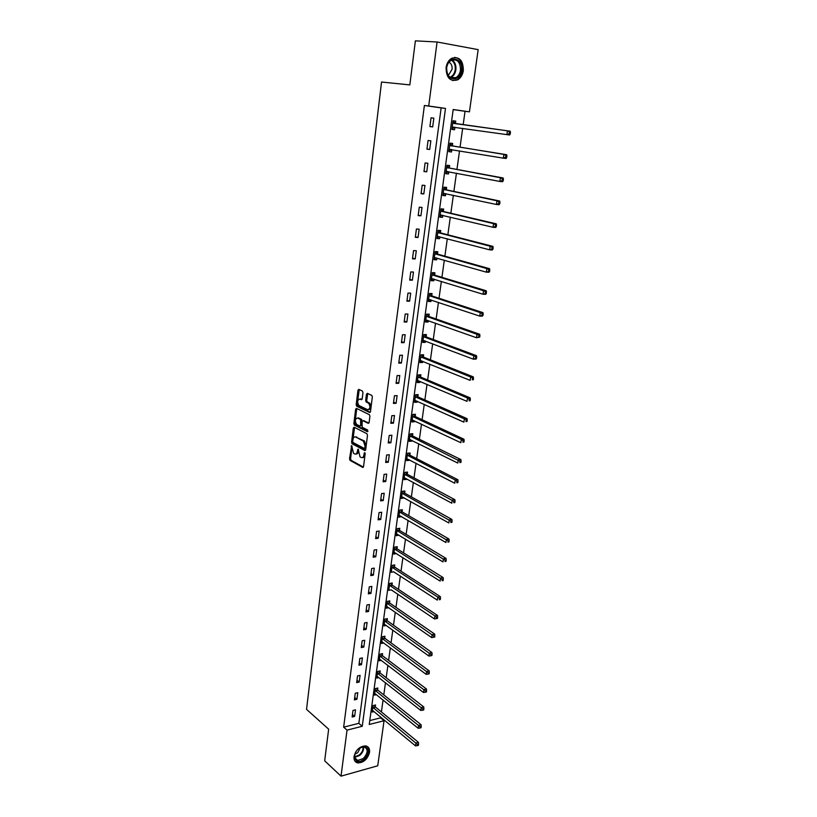 <?xml version="1.0" encoding="UTF-8"?>
<svg xmlns="http://www.w3.org/2000/svg" width="817" height="817" viewBox="0 0 817 817"><rect width="100%" height="100%" fill="white"/><g stroke="black" fill="none" stroke-linecap="round" stroke-linejoin="round"><path stroke-width="1.23" d="M351.667 445.612L349.533 458.827L350.054 460.39L362.677 467.375L363.545 466.568L365.158 453.741L364.791 452.638L364.157 453.2L363.953 454.865C363.514 457.132 362.595 458.01 361.185 457.5L360.031 456.866L358.193 449.105L357.366 451.321C356.937 453.578 356.038 454.446 354.649 453.946L353.516 453.323L351.667 445.612M463.341 70.548C462.626 74.888 460.737 77.993 457.673 79.841C450.126 81.904 446.266 77.829 446.082 67.607C446.756 63.318 448.604 60.223 451.607 58.334C459.297 56.169 463.208 60.244 463.341 70.548M369.55 752.324C367.589 759.207 363.657 762.741 357.764 762.925C354.956 762.22 353.71 760.096 354.027 756.552C355.946 749.71 359.837 746.156 365.699 745.901C368.6 746.575 369.887 748.719 369.55 752.324M362.962 392.599L362.401 391.037L358.806 389.362L357.948 390.26L356.181 404.681L356.672 406.202L369.601 412.493L370.489 411.615L372.338 396.97L371.847 395.428L367.333 393.324L366.455 394.223L365.669 400.463L366.169 401.995L368.63 403.2C370.622 406.713 370.275 408.878 367.599 409.685L358.939 405.487C356.968 402.035 357.305 399.881 359.929 399.033L361.328 399.707L362.197 398.819L362.962 392.599M341.016 776.15L324.676 760.811L328.659 729.173L306.538 709.36L381.539 82.027L409.828 84.907L415.383 40.85L437.085 41.994L478.159 49.633L469.438 111.837L453.19 109.519L369.253 724.485L384.051 720.717L377.73 765.795L341.016 776.15L347.041 730.132L362.258 726.262L445.49 108.416L428.711 106.016L437.085 41.994M343.651 727.161L358.837 723.331L441.139 107.885L424.391 105.485L343.651 727.161L347.041 730.132M424.391 105.485L428.711 106.016M354.159 427.209L353.312 428.057L351.576 442.211L352.086 443.764L364.801 450.545L365.669 449.707L367.487 435.338L366.976 433.776L354.159 427.209M353.863 423.533L355.62 409.246L356.467 408.367L369.396 414.689L369.907 416.241L369.121 422.46L368.232 423.329L362.993 420.714L362.125 421.582L362.125 427.209L367.63 429.997L367.405 431.713L354.364 425.065L353.863 423.533L354.925 423.461L356.682 409.184L355.62 409.246M354.649 716.397L355.518 709.83L352.985 710.453L352.127 717.02L354.649 716.397L352.454 714.518M356.917 699.291L357.795 692.683L355.252 693.265L354.374 699.893L356.917 699.291L354.701 697.452M359.204 682.042L360.083 675.363L357.529 675.935L356.651 682.624L359.204 682.042L356.968 680.234M361.502 664.64L362.401 657.899L359.837 658.441L358.949 665.191L361.502 664.64L359.255 662.873M363.831 647.074L364.729 640.273L362.166 640.783L361.267 647.595L363.831 647.074L361.563 645.338M366.179 629.345L367.088 622.483L364.515 622.973L363.606 629.846L366.179 629.345L363.892 627.66M368.549 611.453L369.458 604.529L366.884 604.988L365.965 611.923L368.549 611.453L366.241 609.809M370.938 593.408L371.858 586.412L369.274 586.851L368.344 593.847L370.938 593.408L368.62 591.794M373.349 575.188L374.278 568.132L371.684 568.54L370.755 575.597L373.349 575.188L371.01 573.616M375.779 556.796L376.719 549.678L374.115 550.055L373.175 557.184L375.779 556.796L373.43 555.274M378.24 538.24L379.19 531.05L376.576 531.397L375.626 538.597L378.24 538.24L375.871 536.759M380.722 519.5L381.682 512.249L379.057 512.565L378.097 519.826L380.722 519.5L378.332 518.06M383.224 500.586L384.194 493.274L381.559 493.56L380.589 500.892L383.224 500.586L380.814 499.197M385.747 481.499L386.727 474.105L384.092 474.36L383.112 481.764L385.747 481.499L383.326 480.151M388.3 462.228L389.29 454.773L386.645 454.987L385.655 462.463L388.3 462.228L385.859 460.931M390.873 442.773L391.874 435.236L389.219 435.43L388.218 442.977L390.873 442.773L388.412 441.527M393.477 423.135L394.478 415.526L391.823 415.69L390.812 423.298L393.477 423.135L390.996 421.929M396.102 403.302L397.113 395.622L394.448 395.745L393.437 403.435L396.102 403.302L393.6 402.148M398.747 383.275L399.779 375.524L397.093 375.616L396.071 383.377L398.747 383.275L396.235 382.172M401.423 363.054L402.464 355.232L399.779 355.283L398.747 363.126L401.423 363.054L398.89 362.002M404.129 342.64L405.181 334.735L402.485 334.756L401.433 342.67L404.129 342.64L401.576 341.639M406.856 322.021L407.918 314.034L405.212 314.024L404.16 322.021L406.856 322.021L404.282 321.081M409.613 301.197L410.685 293.14L407.969 293.089L406.907 301.167L409.613 301.197L407.019 300.309M412.401 280.17L413.473 272.03L410.757 271.938L409.685 280.098L412.401 280.17L409.777 279.343M415.21 258.938L416.302 250.707L413.565 250.584L412.483 258.815L415.21 258.938L412.575 258.162M418.049 237.481L419.152 229.179L416.415 229.005L415.312 237.328L418.049 237.481L415.383 236.767M420.918 215.811L422.032 207.426L419.284 207.212L418.171 215.627L420.918 215.811L418.233 215.157M423.819 193.925L424.942 185.449L422.185 185.204L421.061 193.69L423.819 193.925L421.112 193.333M426.74 171.815L427.873 163.257L425.116 162.961L423.982 171.539L426.74 171.815L424.013 171.284M429.701 149.48L430.845 140.83L428.067 140.493L426.934 149.164L429.701 149.48L426.944 149.011M432.683 126.911L433.847 118.169L431.059 117.791L429.905 126.553L432.683 126.911L429.916 126.512M369.784 720.574L380.599 717.847L380.712 717.05M381.416 711.944L383.081 699.975M383.796 694.899L385.481 682.746M386.186 677.702L387.901 665.355M388.606 660.35L390.352 647.81M391.037 642.846L392.814 630.111M393.498 625.179L395.295 612.239M395.979 607.348L397.808 594.214M398.482 589.363L400.34 576.016M401.014 571.206L402.904 557.654M403.567 552.874L405.477 539.118M406.141 534.379L408.091 520.409M408.735 515.721L410.716 501.515M411.36 496.879L413.371 482.449M414.015 477.853L416.047 463.208M416.68 458.654L418.753 443.774M419.387 439.27L421.49 424.166M422.103 419.703L424.248 404.354M424.86 399.952L427.025 384.358M427.638 380.007L429.834 364.168M430.436 359.868L432.673 343.783M433.265 339.525L435.543 323.195M436.125 318.998L438.443 302.402M439.015 298.256L441.364 281.395M441.926 277.32L444.315 260.194M444.877 256.17L447.297 238.768M447.849 234.806L450.31 217.138M450.851 213.237L453.353 195.283M453.884 191.444L456.427 173.204M456.948 169.425L459.532 150.9M460.042 147.193L462.667 128.361M463.178 124.725L465.047 111.296L453.18 109.601M375.269 706.725L375.514 704.979L373.042 705.582L372.154 712.067L374.104 711.587M377.597 689.783L377.842 688.016L375.36 688.588L374.462 695.144L376.494 694.664M379.946 672.687L380.191 670.9L377.709 671.451L376.8 678.059L378.914 677.589M382.315 655.438L382.56 653.641L380.068 654.162L379.159 660.83L381.355 660.361M384.705 638.026L384.96 636.218L382.458 636.719L381.539 643.449L383.816 642.979M387.125 620.471L387.37 618.643L384.868 619.112L383.939 625.904L386.318 625.444M389.556 602.752L389.811 600.904L387.299 601.353L386.359 608.205L388.841 607.746M392.017 584.87L392.272 583.001L389.75 583.42L388.8 590.334L391.333 589.843M394.499 566.824L394.754 564.945L392.221 565.333L391.272 572.308L393.814 571.757M397.001 548.615L397.256 546.716L394.723 547.084L393.753 554.12L396.327 553.507M399.523 530.233L399.789 528.313L397.246 528.65L396.265 535.758L398.859 535.094M402.076 511.687L402.342 509.747L399.789 510.063L398.808 517.232L401.413 516.497M404.65 492.968L404.915 491.007L402.352 491.293L401.361 498.533L403.986 497.737M407.244 474.064L407.509 472.093L404.946 472.349L403.945 479.65L406.509 479.395L406.59 478.793M409.858 454.998L410.134 453.006L407.56 453.221L406.549 460.594L409.123 460.369L409.215 459.675M412.514 435.737L412.789 433.735L410.205 433.919L409.184 441.364L411.768 441.17L411.87 440.373M415.179 416.302L415.455 414.28L412.871 414.433L411.839 421.95L414.423 421.776L414.546 420.898M417.875 396.684L418.161 394.631L415.557 394.754L414.525 402.342L417.119 402.209L417.252 401.229M420.602 376.872L420.888 374.809L418.273 374.891L417.232 382.56L419.836 382.458L419.979 381.365M423.349 356.876L423.635 354.782L421.021 354.844L419.958 362.574L422.573 362.513L422.736 361.318M426.127 336.675L426.413 334.572L423.788 334.592L422.726 342.405L425.34 342.374L425.524 341.067M428.925 316.291L429.221 314.167L426.586 314.147L425.504 322.031L428.139 322.031L428.333 320.632M431.754 295.703L432.05 293.548L429.415 293.497L428.322 301.463L430.957 301.504L431.162 299.982M434.613 274.91L434.91 272.745L432.264 272.653L431.162 280.701L433.807 280.772L434.031 279.138M437.493 253.913L437.8 251.728L435.144 251.595L434.031 259.724L436.687 259.837L436.921 258.09M440.414 232.712L440.71 230.496L438.055 230.333L436.932 238.544L439.587 238.687L439.842 236.828M443.355 211.297L443.662 209.06L440.986 208.856L439.852 217.148L442.528 217.332L442.794 215.351M446.327 189.667L446.633 187.41L443.958 187.164L442.814 195.539L445.49 195.763L445.776 193.66M449.33 167.822L449.646 165.545L446.96 165.259L445.796 173.715L448.482 173.98L448.788 171.754M452.363 145.753L452.679 143.455L449.983 143.128L448.819 151.666L451.505 151.972L451.821 149.674M455.426 123.459L455.743 121.141L453.037 120.773L451.862 129.403L454.558 129.75L454.875 127.432M465.047 111.296L469.438 111.837M380.599 717.847L384.051 720.717M358.837 723.331L362.258 726.262M441.139 107.885L445.49 108.416M391.323 589.905L434.481 618.949L434.93 615.947L389.495 585.289M393.794 571.91L437.299 600.117L437.749 597.084L391.966 567.223M396.296 553.742L394.008 552.302M398.808 535.411L396.511 534.012M401.351 516.916L399.033 515.558M403.925 498.237L401.586 496.92M406.509 479.395L404.16 478.119M409.123 460.369L406.754 459.144M411.768 441.17L409.368 439.985M414.423 421.776L412.013 420.643M417.119 402.209L414.689 401.116M419.836 382.458L417.385 381.416M422.573 362.513L420.112 361.512M425.34 342.374L422.859 341.424M428.139 322.031L425.626 321.142M430.957 301.504L428.435 300.656M433.807 280.772L431.264 279.976M436.687 259.837L434.113 259.101M439.587 238.687L437.003 238.002M442.528 217.332L439.914 216.709M445.49 195.763L442.855 195.202M448.482 173.98L445.837 173.47M451.505 151.972L448.829 151.523M433.847 118.169L431.059 117.801M454.558 129.75L451.862 129.362M455.743 121.141L453.037 120.773M355.977 453.976C357.243 454.211 358.06 453.302 358.428 451.239L357.366 451.321M358.571 450.085L358.428 451.239M362.534 457.53C363.82 457.765 364.637 456.846 365.015 454.773L363.953 454.865M365.168 453.506L365.015 454.773M351.821 448.696L350.585 458.735L351.106 460.298L363.381 467.089M352.699 441.578L353.138 443.682L365.505 450.259M352.086 443.764L353.138 443.682L352.117 443.784M354.547 427.403L352.975 439.342M352.709 441.415L353.067 442.497L364.229 448.421L364.842 447.839L365.056 446.082L363.402 441.078L355.63 437.003C354.241 436.533 353.342 437.422 352.924 439.679L352.709 441.415M364.576 448.4L365.904 447.757L364.842 447.839M355.405 436.911L364.464 440.996L366.118 446L365.904 447.757M356.876 408.571L356.682 409.184M368.916 423.073L363.596 420.673M367.956 431.376L355.477 425.024L354.415 425.095M357.621 418.028C354.997 418.845 354.68 420.98 356.682 424.442L359.766 426.014L360.624 425.157L360.634 419.54L357.621 418.028L358.673 417.967L357.55 417.998M360.226 425.984L361.686 425.085L360.624 425.157M358.673 417.967L361.696 419.468L361.686 425.085M354.925 423.461L355.477 425.024M359.888 399.023L361.982 399.462M368.733 409.654C371.357 408.745 371.684 406.57 369.692 403.138L368.426 403.077M367.752 393.518L366.741 400.412L367.231 401.944L369.498 403.026M357.601 401.729L357.734 406.151L370.275 412.238M359.235 389.556L357.672 401.096M372.389 710.32L415.506 745.88L415.935 743.062L418.457 742.367L375.606 707.165L374.349 705.255M417.548 744.512L417.385 745.635L418.386 745.359L418.559 744.236L417.548 744.512L372.797 707.328M417.385 745.635L415.506 745.88M418.457 742.367L418.559 744.236M358.755 748.597C366.772 741.713 371.939 752.896 363.779 759.248C355.855 766.193 350.483 755.041 358.755 748.597M355.354 753.008C353.955 757.032 354.741 759.514 357.703 760.443L363.259 758.554C368.13 753.06 368.396 749.148 364.055 746.82L359.511 748.035M354.966 754.081L357.683 752.763L360.471 747.484M355.058 761.321L357.254 762.384L364.147 760.035C369.172 754.949 370.244 750.445 367.384 746.503M461.472 70.293C460.114 83.16 444.499 80.679 446.542 67.75C447.961 54.678 463.647 57.517 461.472 70.293M446.664 67.811C446.807 76.001 449.912 79.259 455.957 77.605C458.408 76.114 459.92 73.642 460.482 70.17C460.369 61.929 457.244 58.661 451.096 60.387C448.686 61.898 447.205 64.369 446.664 67.811M447.93 74.96L448.88 74.572L452.067 69.312C452.352 65.891 451.331 63.522 449.003 62.184M452.598 80.556L456.948 79.709C459.991 77.87 461.86 74.796 462.575 70.476C462.953 62.766 460.298 58.395 454.589 57.364M374.707 693.378L418.141 728.253L418.57 725.414L421.102 724.74L377.934 690.212L376.647 688.292M420.193 726.864L420.03 727.998L421.041 727.733L421.204 726.589L420.193 726.864L375.115 690.365M420.03 727.998L418.141 728.253M421.102 724.74L421.204 726.589M377.046 676.282L420.806 710.453L421.235 707.593L423.768 706.95L380.293 673.116L378.965 671.176M422.869 709.044L422.695 710.187L423.706 709.932L423.88 708.788L422.869 709.044L377.464 673.239M422.695 710.187L420.806 710.453M423.768 706.95L423.88 708.788M379.405 659.033L423.492 692.499L423.921 689.609L426.464 688.997L382.662 655.857L381.314 653.896M425.565 691.059L425.391 692.213L426.413 691.968L426.586 690.814L425.565 691.059L379.823 655.969M425.391 692.213L423.492 692.499M426.464 688.997L426.586 690.814M381.784 641.631L426.198 674.372L426.637 671.451L429.18 670.869L385.062 638.445L383.673 636.474M428.292 672.902L428.108 674.076L429.129 673.831L429.303 672.667L428.292 672.902L382.213 638.537M428.108 674.076L426.198 674.372M429.18 670.869L429.303 672.667M384.184 624.076L428.935 656.071L429.374 653.12L431.927 652.569L387.472 620.879L386.053 618.888M431.039 654.57L430.855 655.755L431.887 655.53L432.06 654.356L431.039 654.57L384.613 620.951M430.855 655.755L428.935 656.071M431.927 652.569L432.06 654.356M386.615 606.357L431.693 637.597L432.142 634.625L434.705 634.094L389.913 603.16L388.453 601.138M433.807 636.075L433.633 637.26L434.654 637.056L434.838 635.861L433.807 636.075L387.044 603.201M433.633 637.26L431.693 637.597M434.705 634.094L434.838 635.861M436.615 617.397L436.431 618.592L437.463 618.398L437.636 617.192L436.615 617.397L434.93 615.947L437.503 615.446L392.374 585.268L390.873 583.236M436.431 618.592L434.481 618.949M437.503 615.446L437.636 617.192M439.434 598.534L439.26 599.749L440.292 599.555L440.475 598.35L439.434 598.534L437.749 597.084L440.332 596.614L394.856 567.223L393.324 565.16M440.292 599.555L439.26 599.749M440.332 596.614L440.475 598.35M394.019 552.221L440.138 581.101L440.598 578.038L443.182 577.599L397.358 549.004L395.785 546.93M442.293 579.488L442.109 580.724L443.141 580.54L443.325 579.314L442.293 579.488L394.458 548.983M443.141 580.54L442.109 580.724M443.182 577.599L443.325 579.314M396.531 533.848L443.008 561.912L443.468 558.818L446.062 558.409L399.891 530.621L398.267 528.517M445.173 560.268L444.989 561.504L446.031 561.34L446.215 560.105L445.173 560.268L396.98 530.57M446.031 561.34L444.989 561.504M446.062 558.409L446.215 560.105M399.064 515.302L445.908 542.529L446.368 539.404L448.972 539.026L402.444 512.065L400.769 509.941M448.084 540.854L447.9 542.1L448.942 541.947L449.125 540.701L448.084 540.854L399.523 511.993M448.942 541.947L447.9 542.1M448.972 539.026L449.125 540.701M401.627 496.583L448.829 522.951L449.299 519.796L451.913 519.449L405.007 493.335L403.302 491.191M451.025 521.246L450.841 522.512L451.883 522.369L452.077 521.103L451.025 521.246L402.087 493.243M451.883 522.369L450.841 522.512M451.913 519.449L452.077 521.103M404.211 477.679L451.781 503.18L452.261 499.994L454.885 499.687L407.612 474.442L405.845 472.257M453.997 501.444L453.803 502.721L454.855 502.598L455.049 501.321L453.997 501.444L404.67 474.32M454.855 502.598L453.803 502.721M454.885 499.687L455.049 501.321M406.815 458.684L454.773 483.225L455.253 480.008L407.285 455.212M456.999 481.448L456.805 482.735L457.857 482.622L458.051 481.336L456.999 481.448L455.253 480.008L457.877 479.732L410.195 455.335L408.418 453.149M457.857 482.622L456.805 482.735M457.877 479.732L458.051 481.336M409.44 439.515L410.001 439.454M409.46 439.362L457.786 463.055L458.266 459.808L460.9 459.573L412.83 436.064L411.002 433.858M460.022 461.258L459.828 462.555L460.88 462.463L461.074 461.156L460.022 461.258L409.93 435.931M460.88 462.463L459.828 462.555M460.9 459.573L461.074 461.156M412.085 420.163L412.81 420.071M412.115 419.918L460.829 442.702L461.319 439.413L463.954 439.209L415.557 416.66L413.616 414.382M463.086 440.863L462.882 442.171L463.944 442.089L464.138 440.782L463.086 440.863L461.319 439.413L412.585 416.466M463.944 442.089L462.882 442.171M463.954 439.209L464.138 440.782M414.76 400.626L415.639 400.504M414.801 400.299L463.903 422.134L464.393 418.815L467.048 418.641L418.263 397.031L416.251 394.723M466.17 420.255L465.976 421.582L467.028 421.521L467.232 420.193L415.281 396.807M467.028 421.521L465.976 421.582M467.048 418.641L467.232 420.193M417.456 380.906L418.498 380.732M417.507 380.487L467.007 401.351L467.508 398.002L470.163 397.869L420.99 377.209L418.896 374.87M469.295 399.452L469.091 400.79L470.153 400.738L470.357 399.39L469.295 399.452L467.508 398.002L417.998 376.964M470.153 400.738L469.091 400.79M470.163 397.869L470.357 399.39M420.183 360.991L421.378 360.767M420.244 360.491L470.143 380.365L470.643 376.984L473.309 376.882L423.737 357.203L421.572 354.833M472.44 378.424L472.236 379.782L473.309 379.742L473.513 378.383L470.643 376.984L420.735 356.927M473.309 379.742L472.236 379.782M473.309 376.882L473.513 378.383M422.93 340.883L424.299 340.607M423.012 340.301L473.309 359.163L473.819 355.752L476.495 355.691L426.515 337.002L424.268 334.592M475.627 357.192L475.423 358.561L476.495 358.53L476.699 357.162L473.819 355.752L423.502 336.706M476.495 358.53L475.984 359.102L473.309 359.163L475.423 358.561M476.495 355.691L476.699 357.162M425.708 320.581L427.24 320.244M425.8 319.907L476.515 337.748L477.026 334.296L479.712 334.276L429.323 316.608L426.985 314.147M478.844 335.736L478.639 337.115L479.712 337.104L479.916 335.726L477.026 334.296L426.3 316.281M479.712 337.104L476.515 337.748L478.639 337.115M479.712 334.276L479.916 335.726M428.506 300.084L430.222 299.665M428.619 299.318L479.742 316.108L480.263 312.625L482.959 312.635L432.152 296.009L429.722 293.507M482.091 314.065L481.887 315.454L482.959 315.464L483.174 314.065L480.263 312.625L429.119 295.652M482.959 315.464L482.438 316.118L479.742 316.108L481.887 315.454M482.959 312.635L483.174 314.065M431.345 279.394L433.224 278.893M431.458 278.526L483.01 294.243L483.541 290.719L486.238 290.781L435.012 275.217L432.54 272.725M485.38 292.159L485.165 293.569L486.248 293.589L486.462 292.18L483.541 290.719L431.968 274.829M486.248 293.589L485.707 294.304L483.01 294.243L485.165 293.569M486.238 290.781L486.462 292.18M434.205 258.489L436.258 257.896M434.327 257.529L486.319 272.153L486.85 268.589L489.557 268.691L437.902 254.21L435.41 251.759M488.699 270.029L488.484 271.458L489.567 271.489L489.781 270.07L486.85 268.589L434.848 253.791M489.567 271.489L489.015 272.245L486.319 272.153L488.484 271.458M489.557 268.691L489.781 270.07M437.085 237.39L439.321 236.685M437.228 236.327L489.649 249.828L490.19 246.234L492.906 246.377L440.823 232.998L438.31 230.598M492.048 247.674L491.834 249.114L492.917 249.165L493.141 247.725L490.19 246.234L437.749 232.549M492.917 249.165L492.365 249.971L489.649 249.828L491.834 249.114M492.906 246.377L493.141 247.725M440.006 216.066L442.426 215.259M440.159 214.912L493.029 227.279L493.57 223.644L496.287 223.827L443.764 211.583L441.241 209.213M495.439 225.073L495.225 226.523L496.307 226.595L496.532 225.145L493.57 223.644L440.68 211.103M496.307 226.595L495.745 227.453L493.029 227.279L495.225 226.523M496.287 223.827L496.532 225.145M442.947 194.538L445.551 193.619M443.12 193.282L496.43 204.475L496.981 200.808L499.708 201.033L446.746 189.942L444.193 187.624M498.86 202.238L498.646 203.709L499.738 203.801L499.953 202.33L496.981 200.808L443.651 189.432M499.738 203.801L499.156 204.699L496.43 204.475L498.646 203.709M499.708 201.033L499.953 202.33M445.929 172.795L448.717 171.744M446.113 171.437L499.871 181.445L500.433 177.728L503.17 178.004L449.748 168.088L447.175 165.81M502.322 179.158L502.098 180.639L503.201 180.751L503.425 179.26L500.433 177.728L446.644 167.546M503.201 180.751L502.608 181.711L499.871 181.445L502.098 180.639M503.17 178.004L503.425 179.26M448.931 150.839L451.913 149.634M449.125 149.368L503.354 158.151L503.915 154.403L506.663 154.719L452.781 146.018L450.198 143.782M505.825 155.822L505.6 157.334L506.693 157.456L506.918 155.955L503.915 154.403L449.667 145.436M506.693 157.456L506.101 158.467L503.354 158.151L505.6 157.334M506.663 154.719L506.918 155.955M451.964 128.647L455.181 127.309M452.179 127.074L506.877 134.621L507.439 130.822L510.196 131.19L455.845 123.714L453.241 121.529M509.359 132.252L509.134 133.763L510.237 133.917L510.462 132.395L507.439 130.822L452.72 123.101M510.237 133.917L509.624 134.979L506.877 134.621L509.134 133.763M510.196 131.19L510.462 132.395M352.004 446.113L351.085 446.184M365.107 453.129L364.157 453.2M358.51 449.595L357.57 449.667M363.197 467.334L362.677 467.375M351.126 460.308L350.074 460.4M350.585 458.735L349.533 458.827M352.627 442.14L351.576 442.211M354.364 427.985L353.312 428.057M366.118 446L365.056 446.082M364.321 440.914L363.259 440.996M356.682 436.932L355.63 437.003M364.055 420.643L362.993 420.714M362.197 421.01L361.134 421.082M361.635 419.438L360.573 419.509M360.991 398.982L359.929 399.033M367.303 401.984L366.241 402.046M366.741 400.412L365.669 400.463M367.517 394.182L366.455 394.223M357.795 406.182L356.733 406.243M357.243 404.629L356.181 404.681M359.01 390.209L357.948 390.26M375.606 707.165L373.134 707.767M375.36 706.879L372.889 707.481M363.565 746.769C363.943 749.873 362.677 752.763 359.746 755.419L354.741 757.359M354.66 756.838L359.337 754.969C362.105 752.467 363.34 749.74 363.054 746.769M451.975 59.968C454.987 61.969 456.284 65.248 455.876 69.792C455.314 73.254 453.813 75.715 451.372 77.196L450.484 77.605M449.983 77.278C452.812 76.073 454.558 73.561 455.212 69.721C455.61 65.309 454.344 62.143 451.423 60.213M377.934 690.212L375.463 690.794M377.689 689.926L375.207 690.508M380.293 673.116L377.801 673.668M380.038 672.83L377.556 673.382M382.662 655.857L380.171 656.388M382.407 655.581L379.915 656.112M385.062 638.445L382.56 638.955M384.807 638.169L382.305 638.68M387.472 620.879L384.97 621.359M387.217 620.614L384.715 621.094M389.913 603.16L387.401 603.61M389.658 602.885L387.135 603.344M392.374 585.268L389.852 585.697M392.109 585.003L389.586 585.432M394.856 567.223L392.323 567.621M394.591 566.957L392.068 567.355M397.358 549.004L394.825 549.371M397.093 548.748L394.56 549.116M399.891 530.621L397.338 530.958M399.625 530.366L397.082 530.713M402.444 512.065L399.891 512.382M402.168 511.82L399.615 512.126M404.742 493.1L402.189 493.376M407.612 474.442L405.048 474.687L407.591 474.422M407.346 474.197L404.772 474.452M410.236 455.355L407.663 455.58M409.96 455.12L407.387 455.345M412.891 436.094L410.308 436.288M412.616 435.87L410.032 436.053M415.557 416.66L412.973 416.813M415.281 416.435L412.697 416.588M418.263 397.031L415.659 397.154M417.977 396.807L415.383 396.929M420.99 377.209L418.375 377.301M420.704 376.994L418.1 377.086M423.737 357.203L421.123 357.264M423.451 356.998L420.837 357.049M426.515 337.002L423.89 337.033M426.229 336.798L423.604 336.818M429.323 316.608L426.688 316.598M429.037 316.404L426.403 316.393M432.152 296.009L429.517 295.968M431.866 295.815L429.221 295.774M435.012 275.217L432.367 275.135M434.726 275.023L432.07 274.941M437.902 254.21L435.247 254.087M437.606 254.026L434.95 253.903M437.871 236.307L437.361 236.276M440.823 232.998L438.157 232.845M440.526 232.825L437.861 232.661M440.914 214.902L440.292 214.861M443.764 211.583L441.098 211.378M443.468 211.409L440.792 211.205M444.07 193.302L443.253 193.231M446.746 189.942L444.06 189.707M446.439 189.779L443.764 189.534L446.47 189.799M447.43 171.499L446.245 171.376M449.748 168.088L447.062 167.812M451.382 149.552L449.268 149.307M452.781 146.018L450.085 145.692M452.475 145.855L449.779 145.538M455.018 127.36L452.322 127.003M455.845 123.714L453.149 123.357M455.539 123.561L452.843 123.204M351.106 460.298L350.054 460.39M364.464 440.996L363.402 441.078M361.696 419.468L360.634 419.54M355.426 425.003L354.364 425.065M369.692 403.138L368.63 403.2M367.231 401.944L366.169 401.995M357.734 406.151L356.672 406.202M354.874 757.89L357.703 760.443M448.88 74.572L447.665 74.459M455.957 77.605L450.433 77.574M410.195 455.335L407.622 455.559M412.83 436.064L410.246 436.258M415.485 416.609L412.891 416.772M418.161 396.98L415.567 397.103M420.878 377.148L418.263 377.24M423.604 357.131L420.99 357.192M426.372 336.921L423.747 336.951M429.15 316.516L426.525 316.506M431.968 295.917L429.333 295.866M434.807 275.104L432.162 275.023M437.677 254.097L435.032 253.975M440.577 232.876L437.922 232.722M443.508 211.45L440.843 211.246"/></g></svg>
